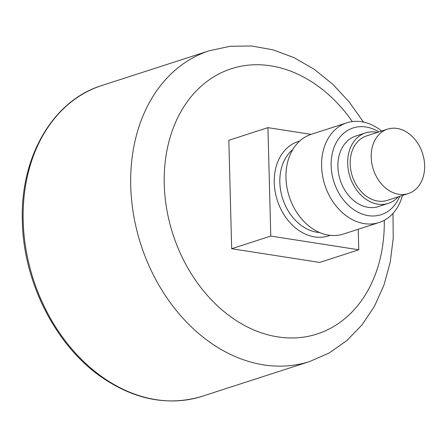 <?xml version="1.0" encoding="UTF-8"?>
<svg xmlns="http://www.w3.org/2000/svg" width="447" height="447" viewBox="0 0 447 447"><rect width="100%" height="100%" fill="white"/><g stroke="black" fill="none" stroke-linecap="round" stroke-linejoin="round"><path stroke-width="0.67" d="M311.106 134.368L267.937 127.641L228.83 140.291L231.669 248.716L319.661 262.434L358.773 249.784L358.231 229.266M267.937 127.641L270.776 236.066L231.669 248.716M270.776 236.066L358.773 249.784M381.604 131.055A52.4 40.04 72.1 0 0 346.816 122.819L311.19 134.34A52.4 40.04 72.1 0 0 286.913 187.187A52.4 40.04 72.1 0 0 328.651 235.144A52.4 40.04 72.1 0 0 343.441 234.049L379.067 222.528A52.4 40.04 72.1 0 0 402.44 195.473M346.816 122.819A52.4 40.04 72.1 0 0 322.538 175.66A52.4 40.04 72.1 0 0 364.277 223.623A52.4 40.04 72.1 0 0 379.067 222.528M378.9 131.932A45.583 34.832 72.1 0 0 331.545 157.746A45.583 34.832 72.1 0 0 368.289 215.638A45.583 34.832 72.1 0 0 399.735 196.35M377.413 132.413A37.04 28.301 72.1 0 0 365.506 132.915L355.728 136.078A37.04 28.301 72.1 0 0 338.569 173.43A37.04 28.301 72.1 0 0 368.071 207.33A37.04 28.301 72.1 0 0 378.525 206.559L388.303 203.396A37.04 28.301 72.1 0 0 398.249 196.831M365.506 132.915A37.04 28.301 72.1 0 0 348.347 170.268A37.04 28.301 72.1 0 0 377.849 204.167A37.04 28.301 72.1 0 0 388.303 203.396M387.504 129.149L366.484 135.944A33.849 25.87 72.1 0 0 350.8 170.083A33.849 25.87 72.1 0 0 377.765 201.072A33.849 25.87 72.1 0 0 387.325 200.362L408.346 193.562A33.849 25.87 72.1 0 0 422.538 153.394A33.849 25.87 72.1 0 0 387.504 129.149A33.849 25.87 72.1 0 0 371.82 163.289A33.849 25.87 72.1 0 0 398.785 194.272A33.849 25.87 72.1 0 0 408.346 193.562M352.342 121.578A139.391 106.515 72.1 0 0 230.68 68.955A139.391 106.515 72.1 0 0 164.256 184.214A139.391 106.515 72.1 0 0 277.073 336.781A139.391 106.515 72.1 0 0 384.275 220.293M23.188 220.807A163.284 124.774 72.1 0 0 202.29 396.254C168.737 406.329 135.312 400.065 102.011 377.469C55.841 345.956 23.389 282.23 22.35 221.399C19.97 157.299 52.807 100.502 101.782 85.533A163.284 124.774 72.1 0 0 23.188 220.807M101.782 85.533L209.33 50.746A163.284 124.774 72.1 0 0 130.736 186.019A163.284 124.774 72.1 0 0 309.838 361.461L329.344 352.895L346.928 340.53L362.098 324.785L374.508 306.167L383.923 285.18L390.192 262.355L393.226 238.24L392.997 213.398M299.624 141.107A49.561 37.872 72.1 0 0 274.966 190.523A49.561 37.872 72.1 0 0 314.615 236.904A49.561 37.872 72.1 0 0 330.104 235.34M292.796 149.499A45.583 34.832 72.1 0 0 282.158 197.004A45.583 34.832 72.1 0 0 316.962 232.239A45.583 34.832 72.1 0 0 319.655 232.535M202.29 396.254L309.838 361.461M363.456 122.059L349.09 101.787L332.507 84.019L314.057 69.19L294.137 57.691L273.173 49.868L251.655 45.996L230.16 46.27L209.33 50.746"/></g></svg>

